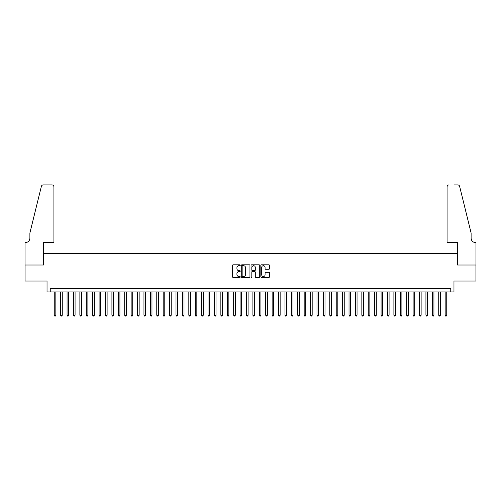 <?xml version="1.0" encoding="UTF-8"?>
<svg xmlns="http://www.w3.org/2000/svg" width="501" height="501" viewBox="0 0 501 501"><rect width="100%" height="100%" fill="white"/><g stroke="black" fill="none" stroke-linecap="round" stroke-linejoin="round"><path stroke-width="0.75" d="M240.248 265.254A0.438 0.438 0 0 0 239.804 264.81L233.122 264.81A0.626 0.626 0 0 0 232.495 265.442L232.495 276.765A0.626 0.626 0 0 0 233.122 277.391L239.804 277.391A0.438 0.438 0 0 0 240.248 276.953A0.438 0.438 0 0 0 239.804 276.514L238.939 276.514A2.01 2.01 0 0 1 236.929 274.498L236.929 273.559A2.01 2.01 0 0 1 238.939 271.542L239.804 271.542A0.438 0.438 0 0 0 240.248 271.104A0.438 0.438 0 0 0 239.804 270.665L238.939 270.665A2.01 2.01 0 0 1 236.929 268.649L236.929 267.709A2.01 2.01 0 0 1 238.939 265.693L239.804 265.693A0.438 0.438 0 0 0 240.248 265.254M268.88 269.25A0.626 0.626 0 0 0 269.513 268.617L269.513 265.442A0.626 0.626 0 0 0 268.88 264.81L261.459 264.81A0.626 0.626 0 0 0 260.833 265.442L260.833 276.765A0.626 0.626 0 0 0 261.459 277.391L268.88 277.391A0.626 0.626 0 0 0 269.513 276.765L269.513 272.926A0.626 0.626 0 0 0 268.88 272.3L265.705 272.3A0.626 0.626 0 0 0 265.079 272.926L265.079 274.83A1.685 1.685 0 0 1 263.394 276.514A1.685 1.685 0 0 1 261.71 274.83L261.71 267.377A1.685 1.685 0 0 1 263.394 265.693A1.685 1.685 0 0 1 265.079 267.377L265.079 268.617A0.626 0.626 0 0 0 265.705 269.25L268.88 269.25M450.762 291.933L453.969 291.933L453.969 281.036L475.919 281.036L475.919 265.016L457.494 265.016L457.494 253.481L43.506 253.481L43.506 265.016L25.081 265.016L25.081 281.036L47.031 281.036L47.031 291.933L450.762 291.933L450.762 288.726L50.238 288.726L50.238 291.933M249.949 265.442A0.626 0.626 0 0 0 249.323 264.81L241.895 264.81A0.626 0.626 0 0 0 241.269 265.442L241.269 276.765A0.626 0.626 0 0 0 241.895 277.391L249.323 277.391A0.626 0.626 0 0 0 249.949 276.765L249.949 265.442M251.677 264.81L259.105 264.81A0.626 0.626 0 0 1 259.731 265.442L259.731 276.765A0.626 0.626 0 0 1 259.105 277.391L255.923 277.391A0.626 0.626 0 0 1 255.297 276.765L255.297 272.175A0.626 0.626 0 0 0 254.665 271.542L252.56 271.542A0.626 0.626 0 0 0 251.934 272.175L251.934 276.953A0.438 0.438 0 0 1 251.489 277.391A0.438 0.438 0 0 1 251.051 276.953L251.051 265.442A0.626 0.626 0 0 1 251.677 264.81M242.59 265.693A0.438 0.438 0 0 0 242.152 266.131L242.152 276.07A0.438 0.438 0 0 0 242.59 276.514L243.505 276.514A2.01 2.01 0 0 0 245.515 274.498L245.515 267.709A2.01 2.01 0 0 0 243.505 265.693L242.59 265.693M255.297 267.409A1.685 1.685 0 0 0 253.612 265.724A1.685 1.685 0 0 0 251.934 267.409L251.934 270.033A0.626 0.626 0 0 0 252.56 270.665L254.665 270.665A0.626 0.626 0 0 0 255.297 270.033L255.297 267.409M54.24 291.933L54.24 315.261L55.843 315.261L55.843 291.933M55.843 315.261L55.361 316.093L54.722 316.093L54.24 315.261M53.92 242.584L53.92 186.829A1.923 1.923 0 0 0 51.998 184.907L43.249 184.907A1.923 1.923 0 0 0 41.383 186.372L29.891 232.971L29.891 238.1A4.484 4.484 0 0 1 25.401 242.584L25.05 242.584L25.05 265.016L43.412 265.016L43.412 242.584L53.92 242.584L53.92 186.829C53.795 185.671 53.156 185.032 51.998 184.907L46.681 184.907M41.383 186.372C41.871 185.32 41.871 185.32 41.383 186.372C41.871 185.32 41.871 185.32 41.383 186.372M29.891 238.1A4.484 4.484 0 0 1 25.401 242.584M447.08 242.584L447.08 186.829L447.08 242.584L457.588 242.584L457.588 265.016L475.95 265.016L475.95 242.584L475.599 242.584A4.484 4.484 0 0 1 471.109 238.1A4.484 4.484 0 0 0 475.599 242.584M467.59 218.686L459.617 186.372L471.109 232.971L471.109 238.1M454.319 184.907L457.751 184.907A1.923 1.923 0 0 1 459.617 186.372C459.129 185.32 459.129 185.32 459.617 186.372C459.129 185.32 459.129 185.32 459.617 186.372M449.002 184.907A1.923 1.923 0 0 0 447.08 186.829C447.205 185.671 447.844 185.032 449.002 184.907M60.646 291.933L60.646 315.261L62.249 315.261L62.249 291.933M62.249 315.261L61.773 316.093L61.128 316.093L60.646 315.261M67.059 291.933L67.059 315.261L68.662 315.261L68.662 291.933M68.662 315.261L68.18 316.093L67.541 316.093L67.059 315.261M73.465 291.933L73.465 315.261L75.069 315.261L75.069 291.933M75.069 315.261L74.586 316.093L73.948 316.093L73.465 315.261M79.872 291.933L79.872 315.261L81.475 315.261L81.475 291.933M81.475 315.261L80.993 316.093L80.354 316.093L79.872 315.261M86.285 291.933L86.285 315.261L87.888 315.261L87.888 291.933M87.888 315.261L87.406 316.093L86.761 316.093L86.285 315.261M92.691 291.933L92.691 315.261L94.294 315.261L94.294 291.933M94.294 315.261L93.812 316.093L93.173 316.093L92.691 315.261M99.098 291.933L99.098 315.261L100.701 315.261L100.701 291.933M100.701 315.261L100.219 316.093L99.58 316.093L99.098 315.261M105.511 291.933L105.511 315.261L107.108 315.261L107.108 291.933M107.108 315.261L106.632 316.093L105.987 316.093L105.511 315.261M111.917 291.933L111.917 315.261L113.52 315.261L113.52 291.933M113.52 315.261L113.038 316.093L112.399 316.093L111.917 315.261M118.324 291.933L118.324 315.261L119.927 315.261L119.927 291.933M119.927 315.261L119.445 316.093L118.806 316.093L118.324 315.261M124.736 291.933L124.736 315.261L126.333 315.261L126.333 291.933M126.333 315.261L125.857 316.093L125.212 316.093L124.736 315.261M131.143 291.933L131.143 315.261L132.746 315.261L132.746 291.933M132.746 315.261L132.264 316.093L131.625 316.093L131.143 315.261M137.55 291.933L137.55 315.261L139.153 315.261L139.153 291.933M139.153 315.261L138.671 316.093L138.032 316.093L137.55 315.261M143.956 291.933L143.956 315.261L145.559 315.261L145.559 291.933M145.559 315.261L145.083 316.093L144.438 316.093L143.956 315.261M150.369 291.933L150.369 315.261L151.972 315.261L151.972 291.933M151.972 315.261L151.49 316.093L150.851 316.093L150.369 315.261M156.775 291.933L156.775 315.261L158.379 315.261L158.379 291.933M158.379 315.261L157.896 316.093L157.258 316.093L156.775 315.261M163.182 291.933L163.182 315.261L164.785 315.261L164.785 291.933M164.785 315.261L164.303 316.093L163.664 316.093L163.182 315.261M169.595 291.933L169.595 315.261L171.198 315.261L171.198 291.933M171.198 315.261L170.716 316.093L170.071 316.093L169.595 315.261M176.001 291.933L176.001 315.261L177.605 315.261L177.605 291.933M177.605 315.261L177.122 316.093L176.484 316.093L176.001 315.261M182.408 291.933L182.408 315.261L184.011 315.261L184.011 291.933M184.011 315.261L183.529 316.093L182.89 316.093L182.408 315.261M188.821 291.933L188.821 315.261L190.418 315.261L190.418 291.933M190.418 315.261L189.942 316.093L189.297 316.093L188.821 315.261M195.227 291.933L195.227 315.261L196.83 315.261L196.83 291.933M196.83 315.261L196.348 316.093L195.709 316.093L195.227 315.261M201.634 291.933L201.634 315.261L203.237 315.261L203.237 291.933M203.237 315.261L202.755 316.093L202.116 316.093L201.634 315.261M208.047 291.933L208.047 315.261L209.643 315.261L209.643 291.933M209.643 315.261L209.167 316.093L208.522 316.093L208.047 315.261M214.453 291.933L214.453 315.261L216.056 315.261L216.056 291.933M216.056 315.261L215.574 316.093L214.935 316.093L214.453 315.261M220.86 291.933L220.86 315.261L222.463 315.261L222.463 291.933M222.463 315.261L221.981 316.093L221.342 316.093L220.86 315.261M227.272 291.933L227.272 315.261L228.869 315.261L228.869 291.933M228.869 315.261L228.393 316.093L227.748 316.093L227.272 315.261M233.679 291.933L233.679 315.261L235.282 315.261L235.282 291.933M235.282 315.261L234.8 316.093L234.161 316.093L233.679 315.261M240.085 291.933L240.085 315.261L241.689 315.261L241.689 291.933M241.689 315.261L241.206 316.093L240.568 316.093L240.085 315.261M246.492 291.933L246.492 315.261L248.095 315.261L248.095 291.933M248.095 315.261L247.619 316.093L246.974 316.093L246.492 315.261M252.905 291.933L252.905 315.261L254.508 315.261L254.508 291.933M254.508 315.261L254.026 316.093L253.381 316.093L252.905 315.261M259.311 291.933L259.311 315.261L260.915 315.261L260.915 291.933M260.915 315.261L260.432 316.093L259.794 316.093L259.311 315.261M265.718 291.933L265.718 315.261L267.321 315.261L267.321 291.933M267.321 315.261L266.839 316.093L266.2 316.093L265.718 315.261M272.131 291.933L272.131 315.261L273.728 315.261L273.728 291.933M273.728 315.261L273.252 316.093L272.607 316.093L272.131 315.261M278.537 291.933L278.537 315.261L280.14 315.261L280.14 291.933M280.14 315.261L279.658 316.093L279.019 316.093L278.537 315.261M284.944 291.933L284.944 315.261L286.547 315.261L286.547 291.933M286.547 315.261L286.065 316.093L285.426 316.093L284.944 315.261M291.357 291.933L291.357 315.261L292.953 315.261L292.953 291.933M292.953 315.261L292.478 316.093L291.832 316.093L291.357 315.261M297.763 291.933L297.763 315.261L299.366 315.261L299.366 291.933M299.366 315.261L298.884 316.093L298.245 316.093L297.763 315.261M304.17 291.933L304.17 315.261L305.773 315.261L305.773 291.933M305.773 315.261L305.291 316.093L304.652 316.093L304.17 315.261M310.582 291.933L310.582 315.261L312.179 315.261L312.179 291.933M312.179 315.261L311.703 316.093L311.058 316.093L310.582 315.261M316.989 291.933L316.989 315.261L318.592 315.261L318.592 291.933M318.592 315.261L318.11 316.093L317.471 316.093L316.989 315.261M323.395 291.933L323.395 315.261L324.999 315.261L324.999 291.933M324.999 315.261L324.516 316.093L323.878 316.093L323.395 315.261M329.802 291.933L329.802 315.261L331.405 315.261L331.405 291.933M331.405 315.261L330.929 316.093L330.284 316.093L329.802 315.261M336.215 291.933L336.215 315.261L337.818 315.261L337.818 291.933M337.818 315.261L337.336 316.093L336.697 316.093L336.215 315.261M342.621 291.933L342.621 315.261L344.225 315.261L344.225 291.933M344.225 315.261L343.742 316.093L343.104 316.093L342.621 315.261M349.028 291.933L349.028 315.261L350.631 315.261L350.631 291.933M350.631 315.261L350.149 316.093L349.51 316.093L349.028 315.261M355.441 291.933L355.441 315.261L357.044 315.261L357.044 291.933M357.044 315.261L356.562 316.093L355.917 316.093L355.441 315.261M361.847 291.933L361.847 315.261L363.45 315.261L363.45 291.933M363.45 315.261L362.968 316.093L362.329 316.093L361.847 315.261M368.254 291.933L368.254 315.261L369.857 315.261L369.857 291.933M369.857 315.261L369.375 316.093L368.736 316.093L368.254 315.261M374.667 291.933L374.667 315.261L376.264 315.261L376.264 291.933M376.264 315.261L375.788 316.093L375.143 316.093L374.667 315.261M381.073 291.933L381.073 315.261L382.676 315.261L382.676 291.933M382.676 315.261L382.194 316.093L381.555 316.093L381.073 315.261M387.48 291.933L387.48 315.261L389.083 315.261L389.083 291.933M389.083 315.261L388.601 316.093L387.962 316.093L387.48 315.261M393.892 291.933L393.892 315.261L395.489 315.261L395.489 291.933M395.489 315.261L395.013 316.093L394.368 316.093L393.892 315.261M400.299 291.933L400.299 315.261L401.902 315.261L401.902 291.933M401.902 315.261L401.42 316.093L400.781 316.093L400.299 315.261M406.706 291.933L406.706 315.261L408.309 315.261L408.309 291.933M408.309 315.261L407.827 316.093L407.188 316.093L406.706 315.261M413.112 291.933L413.112 315.261L414.715 315.261L414.715 291.933M414.715 315.261L414.239 316.093L413.594 316.093L413.112 315.261M419.525 291.933L419.525 315.261L421.128 315.261L421.128 291.933M421.128 315.261L420.646 316.093L420.007 316.093L419.525 315.261M425.931 291.933L425.931 315.261L427.535 315.261L427.535 291.933M427.535 315.261L427.052 316.093L426.414 316.093L425.931 315.261M432.338 291.933L432.338 315.261L433.941 315.261L433.941 291.933M433.941 315.261L433.459 316.093L432.82 316.093L432.338 315.261M438.751 291.933L438.751 315.261L440.354 315.261L440.354 291.933M440.354 315.261L439.872 316.093L439.227 316.093L438.751 315.261M445.157 291.933L445.157 315.261L446.76 315.261L446.76 291.933M446.76 315.261L446.278 316.093L445.639 316.093L445.157 315.261"/></g></svg>
